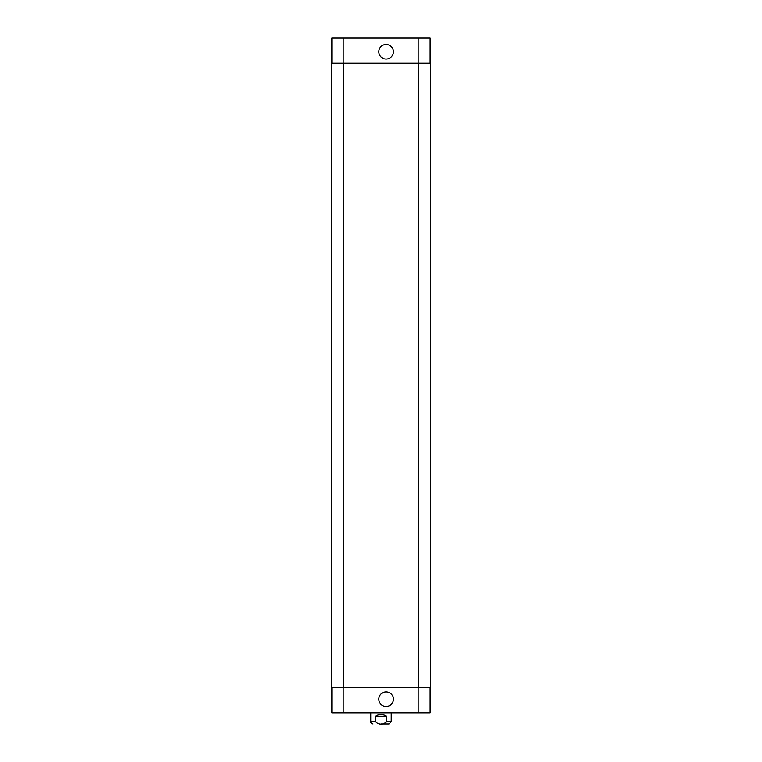 <?xml version="1.0" encoding="UTF-8"?>
<svg xmlns="http://www.w3.org/2000/svg" width="762" height="762" viewBox="0 0 762 762"><rect width="100%" height="100%" fill="white"/><g stroke="black" fill="none" stroke-linecap="round" stroke-linejoin="round"><path stroke-width="1.14" d="M381 723.9L389.02 723.9L381 723.9M386.658 716.223L386.658 721.681C382.886 724.852 379.114 724.852 375.342 721.681L375.342 716.223L386.658 716.223C382.886 713.965 379.114 713.965 375.342 716.223M391.239 712.813L391.239 721.681L389.02 723.9M378.809 51.749A7.306 7.306 0 0 1 389.773 45.425A7.306 7.306 0 0 1 389.773 58.074A7.306 7.306 0 0 1 378.809 51.749M378.809 699.164A7.306 7.306 0 0 1 389.773 692.839A7.306 7.306 0 0 1 389.773 705.488A7.306 7.306 0 0 1 378.809 699.164M430.13 63.265L430.13 38.1L331.87 38.1L331.87 63.265M430.13 687.648L430.13 712.813L331.87 712.813L331.87 687.648M418.614 687.648L430.559 687.648L430.559 63.265L331.441 63.265L331.441 687.648L418.614 687.648L418.614 63.265M391.239 721.681L386.658 721.681M375.342 721.681L370.761 721.681C370.208 722.243 370.951 722.976 372.98 723.9M343.814 687.648L343.814 712.813M418.186 687.648L418.186 712.813M343.814 63.265L343.814 38.1M418.186 63.265L418.186 38.1M343.386 63.265L343.386 687.648M370.761 712.813L370.761 721.681"/></g></svg>
